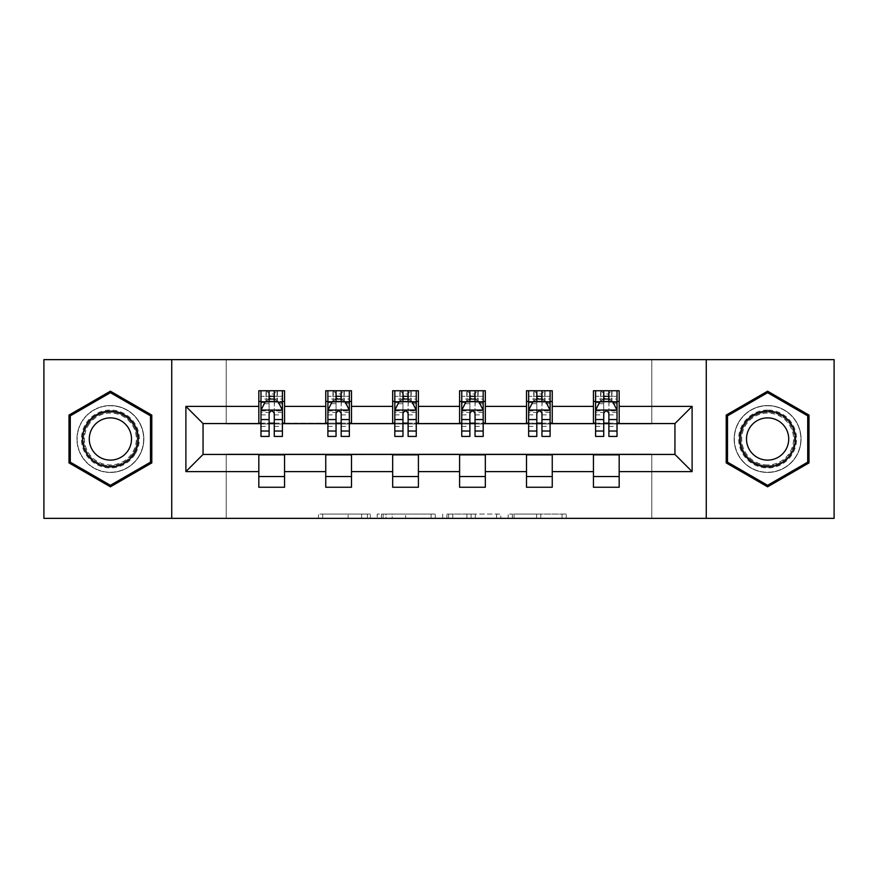 <?xml version="1.0" encoding="UTF-8"?>
<svg xmlns="http://www.w3.org/2000/svg" width="878" height="878" viewBox="0 0 878 878"><rect width="100%" height="100%" fill="white"/><g stroke="black" fill="none" stroke-linecap="round" stroke-linejoin="round"><path stroke-width="0.66" stroke-dasharray="4.39 3.29" d="M370.362 518.36L322.676 518.36L370.362 518.36L370.362 514.069L348.149 514.069L348.149 518.36L348.149 514.069L370.362 514.069L370.362 518.36L370.362 514.069L348.149 514.069L348.149 518.36L348.149 514.069L370.362 514.069L322.676 514.069L370.362 514.069M767.602 405.537A33.463 33.463 0 0 0 734.151 439A33.463 33.463 0 0 0 767.602 472.463A33.463 33.463 0 0 0 801.065 439A33.463 33.463 0 0 0 767.602 405.537A33.463 33.463 0 0 0 734.151 439A33.463 33.463 0 0 0 767.602 472.463A33.463 33.463 0 0 0 801.065 439A33.463 33.463 0 0 0 767.602 405.537M110.398 472.463A33.463 33.463 0 0 1 76.935 439A33.463 33.463 0 0 1 110.398 405.537A33.463 33.463 0 0 0 76.935 439A33.463 33.463 0 0 0 110.398 472.463A33.463 33.463 0 0 0 143.849 439A33.463 33.463 0 0 0 110.398 405.537A33.463 33.463 0 0 1 143.849 439A33.463 33.463 0 0 1 110.398 472.463M562.063 518.36L512.379 518.36L562.063 518.36L562.063 514.069L540.793 514.069L566.277 514.069L566.277 518.36L566.277 514.069L512.379 514.069L566.277 514.069L566.277 518.36L566.277 514.069L562.063 514.069L562.063 518.36M536.59 518.36L514.058 518.36L536.59 518.36L536.59 514.069L540.793 514.069L536.59 514.069L536.59 518.36L536.59 514.069L514.058 514.069L514.058 518.36L514.058 514.069L536.59 514.069L536.59 518.36M508.164 518.36L512.379 518.36L508.164 518.36L508.164 514.069L512.379 514.069L508.164 514.069L508.164 518.36M318.462 518.36L322.676 518.36L318.462 518.36L318.462 514.069L322.676 514.069L318.462 514.069L318.462 518.36M43.9 518.36L226.217 518.36L226.217 454.014L651.783 454.014L651.783 518.36L226.217 518.36L226.217 454.014L651.783 454.014L651.783 518.36L834.1 518.36L834.1 359.64L651.783 359.64L651.783 423.986L226.217 423.986L226.217 359.64L651.783 359.64L651.783 423.986L226.217 423.986L226.217 359.64L43.9 359.64L43.9 518.36M435.312 518.36L431.109 518.36L435.312 518.36L435.312 514.069L435.312 518.36M381.414 518.36L431.109 518.36L377.211 518.36L381.414 518.36L381.414 514.069L435.312 514.069L377.211 514.069L377.211 518.36L377.211 514.069L381.414 514.069L381.414 518.36M446.891 518.36L500.789 518.36L442.688 518.36L446.891 518.36L446.891 514.069L500.789 514.069L500.789 518.36L500.789 514.069L475.316 514.069L475.316 518.36M258.823 476.534L284.56 476.534L284.56 487.257L258.823 487.257L258.823 454.442L203.059 454.442L203.059 423.558L284.56 423.13L284.56 401.465L258.823 401.465L258.823 390.743L284.56 390.743L284.56 401.465M325.749 476.534L351.485 476.534L351.485 487.257L325.749 487.257L325.749 454.442L258.823 454.87M392.675 476.534L418.411 476.534L418.411 487.257L392.675 487.257L392.675 454.442L325.749 454.87M459.589 476.534L485.325 476.534L485.325 487.257L459.589 487.257L459.589 454.442L392.675 454.87M526.515 476.534L552.251 476.534L552.251 487.257L526.515 487.257L526.515 454.442L459.589 454.87M593.44 476.534L619.177 476.534L619.177 487.257L593.44 487.257L593.44 454.442L526.515 454.87M325.749 390.743L351.485 390.743L351.485 401.465L325.749 401.465L325.749 390.743M392.675 390.743L418.411 390.743L418.411 401.465L392.675 401.465L392.675 390.743M459.589 390.743L485.325 390.743L485.325 401.465L459.589 401.465L459.589 390.743M526.515 390.743L552.251 390.743L552.251 401.465L526.515 401.465L526.515 390.743M593.44 390.743L619.177 390.743L619.177 401.465L593.44 401.465L593.44 390.743M593.44 454.87L674.941 454.442L674.941 423.558L552.251 423.558L552.251 401.465M552.251 423.13L485.325 423.558L485.325 401.465M485.325 423.13L418.411 423.558L418.411 401.465M418.411 423.13L351.485 423.558L351.485 401.465M351.485 423.13L284.56 423.13M274.265 401.465L269.118 401.465M258.823 423.13L258.823 401.465M260.975 423.13L269.118 423.13M274.265 423.13L282.42 423.13M284.56 476.534L284.56 454.87M351.485 476.534L351.485 454.87M325.749 423.13L325.749 401.465M341.191 401.465L336.044 401.465M327.889 423.13L336.044 423.13M341.191 423.13L349.345 423.13M418.411 476.534L418.411 454.87M392.675 423.13L392.675 401.465M408.116 401.465L402.969 401.465M394.815 423.13L402.969 423.13M408.116 423.13L416.26 423.13M485.325 476.534L485.325 454.87M459.589 423.13L459.589 401.465M475.031 401.465L469.884 401.465M461.74 423.13L469.884 423.13M475.031 423.13L483.185 423.13M552.251 476.534L552.251 454.87M526.515 423.13L526.515 401.465M541.956 401.465L536.809 401.465M528.655 423.13L536.809 423.13M541.956 423.13L550.111 423.13M619.177 476.534L619.177 454.87M593.44 423.13L593.44 401.465M619.177 423.13L619.177 401.465M608.882 401.465L603.735 401.465M595.58 423.13L603.735 423.13M608.882 423.13L617.025 423.13M171.737 518.36L171.737 359.64M706.263 359.64L706.263 518.36M69 462.904L110.398 486.807L151.795 462.904L151.795 415.096L110.398 391.193L69 415.096L69 462.904M809 462.904L809 415.096L767.602 391.193L726.205 415.096L726.205 462.904L767.602 486.807L809 462.904M386.046 518.36L392.159 518.36L386.046 518.36L386.046 514.069L383.104 514.069L383.104 518.36L383.104 514.069L392.159 514.069L386.046 514.069L386.046 518.36M392.159 518.36L405.625 518.36L392.159 518.36L392.159 514.069L405.625 514.069L405.625 518.36L405.625 514.069L392.159 514.069L392.159 518.36M446.891 514.069L471.113 514.069L471.113 518.36L471.113 514.069L466.898 514.069L471.113 514.069L471.113 518.36L471.113 514.069L475.316 514.069M448.581 514.069L448.581 518.36L448.581 514.069M442.688 514.069L442.688 518.36L442.688 514.069M269.118 390.743L260.975 390.743L260.975 401.465L260.975 396.318L269.118 396.318L269.118 390.743L282.42 390.743L282.42 401.465L282.42 399.051L274.265 399.051M260.975 410.256L260.975 430.846L260.975 410.256L265.255 401.674L278.128 401.674L282.42 410.256L282.42 430.846L282.42 410.256M260.975 436.421L260.975 396.318L282.42 396.318L282.42 399.051M282.42 436.421L282.42 396.318L274.265 396.318L274.265 390.743M269.118 436.421L269.118 412.419L260.975 412.419M260.975 410.926L269.118 410.926L269.118 430.846L269.118 413.472C270.83 410.224 272.553 410.224 274.265 413.472L274.265 430.846L274.265 410.926L282.42 410.926M260.975 401.465L277.053 401.465L277.053 390.743L282.42 390.743M273.837 393.959L273.837 398.25L269.546 398.25L269.546 393.959L273.837 393.959L277.053 390.743L277.053 401.465L277.053 390.743L266.33 390.743L266.33 401.465L266.023 390.743L266.023 401.465M260.975 390.743L266.023 390.743M269.118 396.318L269.118 412.419M282.42 412.419L274.265 412.419L274.265 396.318M269.118 410.926L269.118 401.674M274.265 401.674L274.265 410.926M274.265 412.419L274.265 436.421M273.837 398.25L277.053 401.465L282.42 401.465M269.546 398.25L266.33 401.465M269.546 393.959L266.33 390.743M135.475 453.476A28.952 28.952 0 0 0 124.874 413.922A28.952 28.952 0 0 0 85.32 424.524A28.952 28.952 0 0 0 95.911 464.078A28.952 28.952 0 0 0 135.475 453.476M87.174 425.6A26.812 26.812 0 0 1 123.798 415.777A26.812 26.812 0 0 1 133.61 452.4A26.812 26.812 0 0 0 123.798 415.777A26.812 26.812 0 0 0 87.174 425.6A26.812 26.812 0 0 0 96.986 462.223A26.812 26.812 0 0 0 133.61 452.4A26.812 26.812 0 0 1 96.986 462.223A26.812 26.812 0 0 1 87.174 425.6A26.812 26.812 0 0 0 96.986 462.223A26.812 26.812 0 0 0 133.61 452.4M128.682 449.558A21.116 21.116 0 0 0 120.944 420.716A21.116 21.116 0 0 0 92.113 428.442A21.116 21.116 0 0 0 99.84 457.284A21.116 21.116 0 0 0 128.682 449.558M139.185 455.627A33.243 33.243 0 0 1 93.77 467.787A33.243 33.243 0 0 1 81.599 422.373A33.243 33.243 0 0 1 127.014 410.213A33.243 33.243 0 0 1 139.185 455.627A33.243 33.243 0 0 1 93.77 467.787A33.243 33.243 0 0 1 81.599 422.373A33.243 33.243 0 0 1 127.014 410.213A33.243 33.243 0 0 1 139.185 455.627M70.284 462.157L70.284 415.843L110.398 392.685L150.5 415.843L150.5 462.157L110.398 485.314L70.284 462.157M767.602 410.048A28.952 28.952 0 0 0 738.65 439A28.952 28.952 0 0 0 767.602 467.952A28.952 28.952 0 0 0 796.565 439A28.952 28.952 0 0 0 767.602 410.048M767.602 465.812A26.812 26.812 0 0 1 740.791 439A26.812 26.812 0 0 1 767.602 412.188A26.812 26.812 0 0 0 740.791 439A26.812 26.812 0 0 0 767.602 465.812A26.812 26.812 0 0 0 794.414 439A26.812 26.812 0 0 0 767.602 412.188A26.812 26.812 0 0 1 794.414 439A26.812 26.812 0 0 1 767.602 465.812A26.812 26.812 0 0 0 794.414 439A26.812 26.812 0 0 0 767.602 412.188M767.602 417.884A21.116 21.116 0 0 0 746.498 439A21.116 21.116 0 0 0 767.602 460.116A21.116 21.116 0 0 0 788.718 439A21.116 21.116 0 0 0 767.602 417.884M767.602 405.757A33.243 33.243 0 0 1 800.857 439A33.243 33.243 0 0 1 767.602 472.243A33.243 33.243 0 0 1 734.359 439A33.243 33.243 0 0 1 767.602 405.757A33.243 33.243 0 0 1 800.857 439A33.243 33.243 0 0 1 767.602 472.243A33.243 33.243 0 0 1 734.359 439A33.243 33.243 0 0 1 767.602 405.757M807.716 462.157L767.602 485.314L727.5 462.157L727.5 415.843L767.602 392.685L807.716 415.843L807.716 462.157M336.044 390.743L327.889 390.743L327.889 401.465L327.889 396.318L336.044 396.318L336.044 390.743L349.345 390.743L349.345 401.465L349.345 399.051L341.191 399.051M327.889 410.256L327.889 430.846L327.889 410.256L332.18 401.674L345.054 401.674L349.345 410.256L349.345 430.846L349.345 410.256M327.889 436.421L327.889 396.318L349.345 396.318L349.345 399.051M349.345 436.421L349.345 396.318L341.191 396.318L341.191 390.743M336.044 436.421L336.044 412.419L327.889 412.419M327.889 410.926L336.044 410.926L336.044 430.846L336.044 413.472C337.756 410.224 339.468 410.224 341.191 413.472L341.191 430.846L341.191 410.926L349.345 410.926M327.889 401.465L343.978 401.465L343.978 390.743L349.345 390.743M340.763 393.959L340.763 398.25L336.472 398.25L336.472 393.959L340.763 393.959L343.978 390.743L343.978 401.465L343.978 390.743L333.256 390.743L333.256 401.465L332.949 390.743L332.949 401.465M327.889 390.743L332.949 390.743M336.044 396.318L336.044 412.419M349.345 412.419L341.191 412.419L341.191 396.318M336.044 410.926L336.044 401.674M341.191 401.674L341.191 410.926M341.191 412.419L341.191 436.421M340.763 398.25L343.978 401.465L349.345 401.465M336.472 398.25L333.256 401.465M336.472 393.959L333.256 390.743M402.969 390.743L394.815 390.743L394.815 401.465L394.815 396.318L402.969 396.318L402.969 390.743L416.26 390.743L416.26 401.465L416.26 399.051L408.116 399.051M394.815 410.256L394.815 430.846L394.815 410.256L399.106 401.674L411.969 401.674L416.26 410.256L416.26 430.846L416.26 410.256M394.815 436.421L394.815 396.318L416.26 396.318L416.26 399.051M416.26 436.421L416.26 396.318L408.116 396.318L408.116 390.743M402.969 436.421L402.969 412.419L394.815 412.419M394.815 410.926L402.969 410.926L402.969 430.846L402.969 413.472C404.681 410.224 406.393 410.224 408.116 413.472L408.116 430.846L408.116 410.926L416.26 410.926M394.815 401.465L410.904 401.465L410.904 390.743L416.26 390.743M407.688 393.959L407.688 398.25L403.397 398.25L403.397 393.959L407.688 393.959L410.904 390.743L410.904 401.465L410.904 390.743L400.181 390.743L400.181 401.465L399.863 390.743L399.863 401.465M394.815 390.743L399.863 390.743M402.969 396.318L402.969 412.419M416.26 412.419L408.116 412.419L408.116 396.318M402.969 410.926L402.969 401.674M408.116 401.674L408.116 410.926M408.116 412.419L408.116 436.421M407.688 398.25L410.904 401.465L416.26 401.465M403.397 398.25L400.181 401.465M403.397 393.959L400.181 390.743M469.884 390.743L461.74 390.743L461.74 401.465L461.74 396.318L469.884 396.318L469.884 390.743L483.185 390.743L483.185 401.465L483.185 399.051L475.031 399.051M461.74 410.256L461.74 430.846L461.74 410.256L466.031 401.674L478.894 401.674L483.185 410.256L483.185 430.846L483.185 410.256M461.74 436.421L461.74 396.318L483.185 396.318L483.185 399.051M483.185 436.421L483.185 396.318L475.031 396.318L475.031 390.743M469.884 436.421L469.884 412.419L461.74 412.419M461.74 410.926L469.884 410.926L469.884 430.846L469.884 413.472C471.596 410.224 473.319 410.224 475.031 413.472L475.031 430.846L475.031 410.926L483.185 410.926M461.74 401.465L477.819 401.465L477.819 390.743L483.185 390.743M474.603 393.959L474.603 398.25L470.312 398.25L470.312 393.959L474.603 393.959L477.819 390.743L477.819 401.465L477.819 390.743L467.096 390.743L467.096 401.465L466.789 390.743L466.789 401.465M461.74 390.743L466.789 390.743M469.884 396.318L469.884 412.419M483.185 412.419L475.031 412.419L475.031 396.318M469.884 410.926L469.884 401.674M475.031 401.674L475.031 410.926M475.031 412.419L475.031 436.421M474.603 398.25L477.819 401.465L483.185 401.465M470.312 398.25L467.096 401.465M470.312 393.959L467.096 390.743M536.809 390.743L528.655 390.743L528.655 401.465L528.655 396.318L536.809 396.318L536.809 390.743L550.111 390.743L550.111 401.465L550.111 399.051L541.956 399.051M528.655 410.256L528.655 430.846L528.655 410.256L532.946 401.674L545.82 401.674L550.111 410.256L550.111 430.846L550.111 410.256M528.655 436.421L528.655 396.318L550.111 396.318L550.111 399.051M550.111 436.421L550.111 396.318L541.956 396.318L541.956 390.743M536.809 436.421L536.809 412.419L528.655 412.419M528.655 410.926L536.809 410.926L536.809 430.846L536.809 413.472C538.521 410.224 540.233 410.224 541.956 413.472L541.956 430.846L541.956 410.926L550.111 410.926M528.655 401.465L544.744 401.465L544.744 390.743L550.111 390.743M541.528 393.959L541.528 398.25L537.237 398.25L537.237 393.959L541.528 393.959L544.744 390.743L544.744 401.465L544.744 390.743L534.022 390.743L534.022 401.465L533.714 390.743L533.714 401.465M528.655 390.743L533.714 390.743M536.809 396.318L536.809 412.419M550.111 412.419L541.956 412.419L541.956 396.318M536.809 410.926L536.809 401.674M541.956 401.674L541.956 410.926M541.956 412.419L541.956 436.421M541.528 398.25L544.744 401.465L550.111 401.465M537.237 398.25L534.022 401.465M537.237 393.959L534.022 390.743M603.735 390.743L595.58 390.743L595.58 401.465L595.58 396.318L603.735 396.318L603.735 390.743L617.025 390.743L617.025 401.465L617.025 399.051L608.882 399.051M595.58 410.256L595.58 430.846L595.58 410.256L599.872 401.674L612.745 401.674L617.025 410.256L617.025 430.846L617.025 410.256M595.58 436.421L595.58 396.318L617.025 396.318L617.025 399.051M617.025 436.421L617.025 396.318L608.882 396.318L608.882 390.743M603.735 436.421L603.735 412.419L595.58 412.419M595.58 410.926L603.735 410.926L603.735 430.846L603.735 413.472C605.447 410.224 607.159 410.224 608.882 413.472L608.882 430.846L608.882 410.926L617.025 410.926M595.58 401.465L611.67 401.465L611.67 390.743L617.025 390.743M608.454 393.959L608.454 398.25L604.163 398.25L604.163 393.959L608.454 393.959L611.67 390.743L611.67 401.465L611.67 390.743L600.947 390.743L600.947 401.465L600.629 390.743L600.629 401.465M595.58 390.743L600.629 390.743M603.735 396.318L603.735 412.419M617.025 412.419L608.882 412.419L608.882 396.318M603.735 410.926L603.735 401.674M608.882 401.674L608.882 410.926M608.882 412.419L608.882 436.421M608.454 398.25L611.67 401.465L617.025 401.465M604.163 398.25L600.947 401.465M604.163 393.959L600.947 390.743M367.421 514.069L367.421 518.36L367.421 514.069M361.626 514.069L361.626 518.36L361.626 514.069M322.676 514.069L322.676 518.36L322.676 514.069M431.109 514.069L431.109 518.36L431.109 514.069M496.586 514.069L496.586 518.36L496.586 514.069M466.898 514.069L466.898 518.36L466.898 514.069M452.796 514.069L452.796 518.36L452.796 514.069M540.793 514.069L540.793 518.36L540.793 514.069M512.379 514.069L512.379 518.36L512.379 514.069M261.073 410.048L282.31 410.048M260.975 426.39L269.118 426.39M269.118 403.693L260.975 403.693M282.42 403.693L274.265 403.693M265.002 402.19L269.118 402.19M274.265 402.19L278.381 402.19M274.265 426.39L282.42 426.39M260.975 414.888L269.118 414.888M274.265 414.888L282.42 414.888M269.118 399.051L260.975 399.051M277.371 390.743L277.371 401.465M87.932 426.039A25.934 25.934 0 0 1 123.359 416.545A25.934 25.934 0 0 1 132.852 451.961A25.934 25.934 0 0 1 97.425 461.455A25.934 25.934 0 0 1 87.932 426.039M767.602 464.934A25.934 25.934 0 0 1 741.68 439A25.934 25.934 0 0 1 767.602 413.066A25.934 25.934 0 0 1 793.536 439A25.934 25.934 0 0 1 767.602 464.934M327.999 410.048L349.235 410.048M327.889 426.39L336.044 426.39M336.044 403.693L327.889 403.693M349.345 403.693L341.191 403.693M331.928 402.19L336.044 402.19M341.191 402.19L345.306 402.19M341.191 426.39L349.345 426.39M327.889 414.888L336.044 414.888M341.191 414.888L349.345 414.888M336.044 399.051L327.889 399.051M344.286 390.743L344.286 401.465M394.924 410.048L416.161 410.048M394.815 426.39L402.969 426.39M402.969 403.693L394.815 403.693M416.26 403.693L408.116 403.693M398.842 402.19L402.969 402.19M408.116 402.19L412.232 402.19M408.116 426.39L416.26 426.39M394.815 414.888L402.969 414.888M408.116 414.888L416.26 414.888M402.969 399.051L394.815 399.051M411.211 390.743L411.211 401.465M461.839 410.048L483.076 410.048M461.74 426.39L469.884 426.39M469.884 403.693L461.74 403.693M483.185 403.693L475.031 403.693M465.768 402.19L469.884 402.19M475.031 402.19L479.158 402.19M475.031 426.39L483.185 426.39M461.74 414.888L469.884 414.888M475.031 414.888L483.185 414.888M469.884 399.051L461.74 399.051M478.137 390.743L478.137 401.465M528.765 410.048L550.001 410.048M528.655 426.39L536.809 426.39M536.809 403.693L528.655 403.693M550.111 403.693L541.956 403.693M532.694 402.19L536.809 402.19M541.956 402.19L546.072 402.19M541.956 426.39L550.111 426.39M528.655 414.888L536.809 414.888M541.956 414.888L550.111 414.888M536.809 399.051L528.655 399.051M545.051 390.743L545.051 401.465M595.69 410.048L616.927 410.048M595.58 426.39L603.735 426.39M603.735 403.693L595.58 403.693M617.025 403.693L608.882 403.693M599.619 402.19L603.735 402.19M608.882 402.19L612.998 402.19M608.882 426.39L617.025 426.39M595.58 414.888L603.735 414.888M608.882 414.888L617.025 414.888M603.735 399.051L595.58 399.051M611.977 390.743L611.977 401.465M260.975 430.846L269.118 430.846M274.265 430.846L282.42 430.846M327.889 430.846L336.044 430.846M341.191 430.846L349.345 430.846M394.815 430.846L402.969 430.846M408.116 430.846L416.26 430.846M461.74 430.846L469.884 430.846M475.031 430.846L483.185 430.846M528.655 430.846L536.809 430.846M541.956 430.846L550.111 430.846M595.58 430.846L603.735 430.846M608.882 430.846L617.025 430.846"/><path stroke-width="1.32" d="M706.263 518.36L834.1 518.36L834.1 359.64L706.263 359.64L706.263 518.36L171.737 518.36L171.737 359.64L43.9 359.64L43.9 518.36L171.737 518.36M706.263 359.64L171.737 359.64M619.177 406.393L619.177 390.743L593.44 390.743L593.44 406.393L552.251 406.393L552.251 390.743L526.515 390.743L526.515 406.393L485.325 406.393L485.325 390.743L459.589 390.743L459.589 406.393L418.411 406.393L418.411 390.743L392.675 390.743L392.675 406.393L351.485 406.393L351.485 390.743L325.749 390.743L325.749 406.393L284.56 406.393L284.56 390.743L258.823 390.743L258.823 406.393L185.895 406.393L185.895 471.607L203.059 454.442L258.823 454.442L258.823 487.257L284.56 487.257L284.56 454.442L325.749 454.442L325.749 487.257L351.485 487.257L351.485 454.442L392.675 454.442L392.675 487.257L418.411 487.257L418.411 454.442L459.589 454.442L459.589 487.257L485.325 487.257L485.325 454.442L526.515 454.442L526.515 487.257L552.251 487.257L552.251 454.442L593.44 454.442L593.44 487.257L619.177 487.257L619.177 454.442L674.941 454.442L674.941 423.558L619.177 423.558L619.177 406.393L692.105 406.393L692.105 471.607L619.177 471.607M593.44 471.607L552.251 471.607M526.515 471.607L485.325 471.607M459.589 471.607L418.411 471.607M392.675 471.607L351.485 471.607M325.749 471.607L284.56 471.607M258.823 471.607L185.895 471.607M593.44 406.393L593.44 423.558L552.251 423.558L552.251 406.393M526.515 406.393L526.515 423.558L485.325 423.558L485.325 406.393M459.589 406.393L459.589 423.558L418.411 423.558L418.411 406.393M392.675 406.393L392.675 423.558L351.485 423.558L351.485 406.393M325.749 406.393L325.749 423.558L284.56 423.558L284.56 406.393M258.823 406.393L258.823 423.558L203.059 423.558L185.895 406.393M203.059 423.558L203.059 454.442M692.105 471.607L674.941 454.442M674.941 423.558L692.105 406.393M258.823 401.465L260.975 401.465M269.118 401.465L274.265 401.465M282.42 401.465L284.56 401.465M258.823 423.13L260.975 423.13M269.118 423.13L274.265 423.13M282.42 423.13L284.56 423.13M258.823 454.87L284.56 454.87M258.823 476.534L284.56 476.534M325.749 454.87L351.485 454.87M325.749 476.534L351.485 476.534M325.749 401.465L327.889 401.465M336.044 401.465L341.191 401.465M349.345 401.465L351.485 401.465M325.749 423.13L327.889 423.13M336.044 423.13L341.191 423.13M349.345 423.13L351.485 423.13M392.675 454.87L418.411 454.87M392.675 476.534L418.411 476.534M392.675 401.465L394.815 401.465M402.969 401.465L408.116 401.465M416.26 401.465L418.411 401.465M392.675 423.13L394.815 423.13M402.969 423.13L408.116 423.13M416.26 423.13L418.411 423.13M459.589 454.87L485.325 454.87M459.589 476.534L485.325 476.534M459.589 401.465L461.74 401.465M469.884 401.465L475.031 401.465M483.185 401.465L485.325 401.465M459.589 423.13L461.74 423.13M469.884 423.13L475.031 423.13M483.185 423.13L485.325 423.13M526.515 454.87L552.251 454.87M526.515 476.534L552.251 476.534M526.515 401.465L528.655 401.465M536.809 401.465L541.956 401.465M550.111 401.465L552.251 401.465M526.515 423.13L528.655 423.13M536.809 423.13L541.956 423.13M550.111 423.13L552.251 423.13M593.44 454.87L619.177 454.87M593.44 476.534L619.177 476.534M593.44 401.465L595.58 401.465M603.735 401.465L608.882 401.465M617.025 401.465L619.177 401.465M593.44 423.13L595.58 423.13M603.735 423.13L608.882 423.13M617.025 423.13L619.177 423.13M110.398 486.807L151.795 462.904L151.795 415.096L110.398 391.193L69 415.096L69 462.904L110.398 486.807M809 415.096L767.602 391.193L726.205 415.096L726.205 462.904L767.602 486.807L809 462.904L809 415.096M274.265 396.318L269.118 396.318M282.42 431.043L274.265 431.043L274.265 436.421L282.42 436.421L282.42 410.256L278.128 401.674L265.255 401.674L260.975 410.256L260.975 436.421L269.118 436.421L269.118 431.043L260.975 431.043M260.975 410.256L260.975 390.743M282.42 410.256L282.42 390.743M269.118 401.674L269.118 390.743M274.265 390.743L274.265 401.674M274.265 431.043L274.265 413.472C272.553 410.169 270.841 410.169 269.118 413.472L269.118 431.043M134.543 452.938A27.887 27.887 0 0 0 124.336 414.855A27.887 27.887 0 0 0 86.242 425.062A27.887 27.887 0 0 0 96.448 463.145A27.887 27.887 0 0 0 134.543 452.938M128.682 449.558A21.116 21.116 0 0 0 120.944 420.716A21.116 21.116 0 0 0 92.113 428.442A21.116 21.116 0 0 0 99.84 457.284A21.116 21.116 0 0 0 128.682 449.558M70.284 462.157L70.284 415.843L110.398 392.685L150.5 415.843L150.5 462.157L110.398 485.314L70.284 462.157M767.602 411.113A27.887 27.887 0 0 0 739.726 439A27.887 27.887 0 0 0 767.602 466.887A27.887 27.887 0 0 0 795.49 439A27.887 27.887 0 0 0 767.602 411.113M767.602 417.884A21.116 21.116 0 0 0 746.498 439A21.116 21.116 0 0 0 767.602 460.116A21.116 21.116 0 0 0 788.718 439A21.116 21.116 0 0 0 767.602 417.884M807.716 462.157L767.602 485.314L727.5 462.157L727.5 415.843L767.602 392.685L807.716 415.843L807.716 462.157M341.191 396.318L336.044 396.318M349.345 431.043L341.191 431.043L341.191 436.421L349.345 436.421L349.345 410.256L345.054 401.674L332.18 401.674L327.889 410.256L327.889 436.421L336.044 436.421L336.044 431.043L327.889 431.043M327.889 410.256L327.889 390.743M349.345 410.256L349.345 390.743M336.044 401.674L336.044 390.743M341.191 390.743L341.191 401.674M341.191 431.043L341.191 413.472C339.479 410.169 337.756 410.169 336.044 413.472L336.044 431.043M408.116 396.318L402.969 396.318M416.26 431.043L408.116 431.043L408.116 436.421L416.26 436.421L416.26 410.256L411.969 401.674L399.106 401.674L394.815 410.256L394.815 436.421L402.969 436.421L402.969 431.043L394.815 431.043M394.815 410.256L394.815 390.743M416.26 410.256L416.26 390.743M402.969 401.674L402.969 390.743M408.116 390.743L408.116 401.674M408.116 431.043L408.116 413.472C406.404 410.169 404.681 410.169 402.969 413.472L402.969 431.043M475.031 396.318L469.884 396.318M483.185 431.043L475.031 431.043L475.031 436.421L483.185 436.421L483.185 410.256L478.894 401.674L466.031 401.674L461.74 410.256L461.74 436.421L469.884 436.421L469.884 431.043L461.74 431.043M461.74 410.256L461.74 390.743M483.185 410.256L483.185 390.743M469.884 401.674L469.884 390.743M475.031 390.743L475.031 401.674M475.031 431.043L475.031 413.472C473.319 410.169 471.607 410.169 469.884 413.472L469.884 431.043M541.956 396.318L536.809 396.318M550.111 431.043L541.956 431.043L541.956 436.421L550.111 436.421L550.111 410.256L545.82 401.674L532.946 401.674L528.655 410.256L528.655 436.421L536.809 436.421L536.809 431.043L528.655 431.043M528.655 410.256L528.655 390.743M550.111 410.256L550.111 390.743M536.809 401.674L536.809 390.743M541.956 390.743L541.956 401.674M541.956 431.043L541.956 413.472C540.244 410.169 538.532 410.169 536.809 413.472L536.809 431.043M608.882 396.318L603.735 396.318M617.025 431.043L608.882 431.043L608.882 436.421L617.025 436.421L617.025 410.256L612.745 401.674L599.872 401.674L595.58 410.256L595.58 436.421L603.735 436.421L603.735 431.043L595.58 431.043M595.58 410.256L595.58 390.743M617.025 410.256L617.025 390.743M603.735 401.674L603.735 390.743M608.882 390.743L608.882 401.674M608.882 431.043L608.882 413.472C607.17 410.169 605.447 410.169 603.735 413.472L603.735 431.043M282.31 410.048L261.073 410.048M260.975 402.19L265.002 402.19M278.381 402.19L282.42 402.19M269.118 419.552L260.975 419.552M282.42 419.552L274.265 419.552M274.265 399.051L269.118 399.051M349.235 410.048L327.999 410.048M327.889 402.19L331.928 402.19M345.306 402.19L349.345 402.19M336.044 419.552L327.889 419.552M349.345 419.552L341.191 419.552M341.191 399.051L336.044 399.051M416.161 410.048L394.924 410.048M394.815 402.19L398.842 402.19M412.232 402.19L416.26 402.19M402.969 419.552L394.815 419.552M416.26 419.552L408.116 419.552M408.116 399.051L402.969 399.051M483.076 410.048L461.839 410.048M461.74 402.19L465.768 402.19M479.158 402.19L483.185 402.19M469.884 419.552L461.74 419.552M483.185 419.552L475.031 419.552M475.031 399.051L469.884 399.051M550.001 410.048L528.765 410.048M528.655 402.19L532.694 402.19M546.072 402.19L550.111 402.19M536.809 419.552L528.655 419.552M550.111 419.552L541.956 419.552M541.956 399.051L536.809 399.051M616.927 410.048L595.69 410.048M595.58 402.19L599.619 402.19M612.998 402.19L617.025 402.19M603.735 419.552L595.58 419.552M617.025 419.552L608.882 419.552M608.882 399.051L603.735 399.051"/></g></svg>
